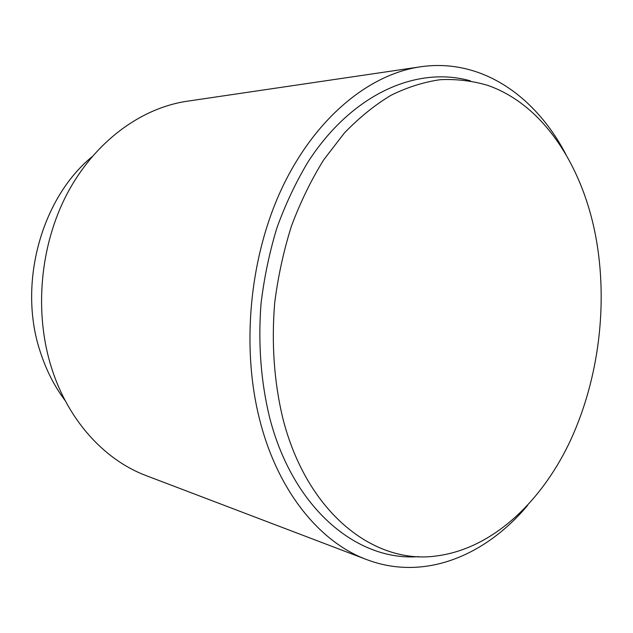 <?xml version="1.0" encoding="UTF-8"?>
<svg xmlns="http://www.w3.org/2000/svg" width="633" height="633" viewBox="0 0 633 633"><rect width="100%" height="100%" fill="white"/><g stroke="black" fill="none" stroke-linecap="round" stroke-linejoin="round"><path stroke-width="0.95" d="M65.294 400.8C54.573 386.565 46.256 370.313 40.346 352.043C17.582 284.573 41.105 198.509 91.896 156.873M146.967 475.929L145.653 475.43C104.485 459.811 68.111 420.502 51.55 367.892C33.96 312.575 39.919 245.58 67.145 193.722C94.546 141.903 140.51 108.33 186.458 101.327L187.851 101.122M527.511 505.514C485.076 556.043 423.73 581.68 365.937 559.303C320.187 542.03 278.797 492.458 260.408 422.559C240.833 349.147 249.18 257.805 282.033 188.017C315.052 118.205 368.572 74.67 419.655 66.924C480.914 57.532 535.281 95.797 565.823 154.286M418.595 556.636C357.954 561.392 293.348 509.652 269.603 417.511C260.867 381.493 258.003 343.608 261.01 303.84C264.143 277.729 269.452 252.377 276.938 227.793C285.586 203.976 295.975 181.98 308.113 161.795C352.613 93.019 417.566 65.8 470.493 80.882M282.801 418.255C274.065 381.652 271.367 343.165 274.706 302.772C278.085 276.281 283.695 250.636 291.528 225.831C300.525 201.848 311.286 179.812 323.795 159.706L344.376 133.017C359.228 117.603 374.783 105.015 391.044 95.259C407.502 87.172 423.968 81.981 440.449 79.671C456.757 78.951 472.519 80.85 487.726 85.376C545.211 105.347 585.082 170.008 597.022 243.847C607.807 310.771 597.41 384.65 568.402 444.809C539.15 504.485 490.757 549.033 436.39 555.964C374.625 564.818 307.005 513.585 282.801 418.255M186.458 101.327L419.655 66.924M145.653 475.43L365.937 559.303"/></g></svg>
